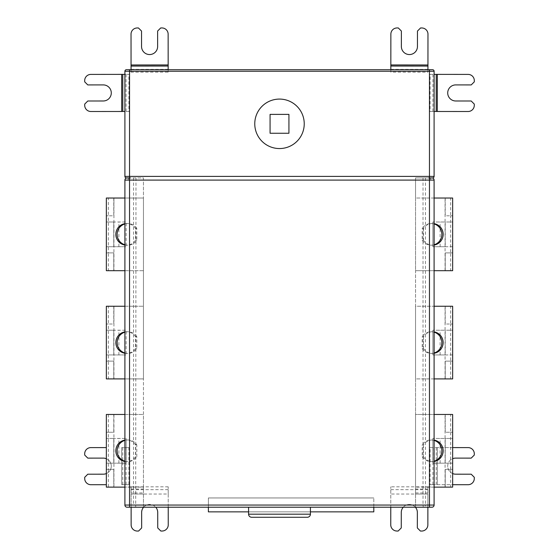 <?xml version="1.0" encoding="UTF-8"?>
<svg xmlns="http://www.w3.org/2000/svg" width="559" height="559" viewBox="0 0 559 559"><rect width="100%" height="100%" fill="white"/><g stroke="black" fill="none" stroke-linecap="round" stroke-linejoin="round"><path stroke-width="0.42" stroke-dasharray="2.79 2.1" d="M168.217 494.023L168.245 524.838A6.184 6.184 0 0 1 162.068 531.029L160.831 531.029L157.736 527.941L157.722 512.477A8.043 8.043 0 0 0 149.672 504.449A8.043 8.043 0 0 0 141.644 512.491L141.658 527.955L138.569 531.05L137.332 531.05A6.184 6.184 0 0 1 131.141 524.873L131.113 494.058L168.217 494.023L168.21 486.819L168.231 507.223L208.381 507.223L208.381 497.95L373.803 497.95L208.381 497.95L208.381 511.862L373.803 511.862L373.803 497.95L373.803 507.223L390.769 507.223L390.79 486.819L390.783 494.023L427.887 494.058L427.859 524.873A6.184 6.184 0 0 1 421.668 531.05L420.431 531.05L417.342 527.955L417.356 512.491A8.043 8.043 0 0 0 409.328 504.449A8.043 8.043 0 0 0 401.278 512.477L401.264 527.941L398.169 531.029L396.932 531.029A6.184 6.184 0 0 1 390.755 524.838L390.783 494.023M310.42 511.862L248.58 511.862M427.873 507.223L427.894 486.854L390.79 486.819M427.894 486.854L434.098 487.127L434.098 484.674L430.081 484.674L452.65 484.695M452.65 447.591L430.116 447.57L430.081 484.674M430.116 447.57L434.098 447.57L434.098 414.464L415.547 414.464L415.547 378.904L434.098 378.904L434.098 306.248L415.547 306.248L415.547 270.689L434.098 270.689L434.098 198.026L415.547 198.026L415.547 177.93L432.554 177.93A1.544 1.544 0 0 0 434.098 176.385L434.098 111.472L430.081 111.472L437.285 111.479L437.32 74.375L430.116 74.368L430.081 111.472M430.116 74.368L434.098 74.368L434.098 111.472M427.935 72.181L427.942 64.977L390.839 64.942L390.832 72.146L427.935 72.181L427.935 69.707L432.554 69.707A1.544 1.544 0 0 1 434.098 71.259L434.098 74.368M390.832 72.146L390.832 69.707L168.168 69.707L168.168 72.146L168.161 64.942L131.058 64.977L131.065 72.181L168.168 72.146M131.065 72.181L131.065 69.707L126.446 69.707A1.544 1.544 0 0 0 124.902 71.259L124.902 74.368L128.884 74.368L121.68 74.375L121.715 111.479L90.9 111.507A6.184 6.184 0 0 1 84.709 105.33L84.709 104.093L87.798 100.997L103.261 100.983A8.043 8.043 0 0 0 111.29 92.934A8.043 8.043 0 0 0 103.24 84.905L87.784 84.919L84.689 81.831L84.689 80.594A6.184 6.184 0 0 1 90.865 74.403L121.68 74.375M121.715 111.479L128.919 111.472L128.884 74.368M128.919 111.472L124.902 111.472L124.902 176.385A1.544 1.544 0 0 0 126.446 177.93L143.453 177.93L143.453 198.026L124.902 198.026L124.902 270.689L143.453 270.689L143.453 306.248L124.902 306.248L124.902 378.904L143.453 378.904L143.453 414.464L124.902 414.464L124.902 447.57L128.884 447.57L121.68 447.577L124.902 447.57L124.902 487.127L131.106 486.854L131.127 507.223M128.919 484.674L121.715 484.681L128.919 484.674L128.884 447.57M168.21 486.819L131.106 486.854M270.067 114.385L288.933 114.385L288.933 133.252L270.067 133.252L270.067 114.385M279.5 99.083A24.736 24.736 0 0 1 304.236 123.818A24.736 24.736 0 0 1 279.5 148.554A24.736 24.736 0 0 1 254.764 123.818A24.736 24.736 0 0 1 279.5 99.083M129.534 177.93L128.221 177.93L128.242 180.096L129.534 178.09L130.373 177.93L129.534 177.93M429.466 177.93L428.627 177.93L429.466 178.09L430.758 180.096L430.779 177.93L429.466 177.93M437.32 74.375L468.135 74.403A6.184 6.184 0 0 1 474.311 80.594L474.311 81.831L471.216 84.919L455.76 84.905A8.043 8.043 0 0 0 447.71 92.934A8.043 8.043 0 0 0 455.739 100.983L471.202 100.997L474.291 104.093L474.291 105.33A6.184 6.184 0 0 1 468.1 111.507L437.285 111.479M430.779 177.93L415.547 177.93L415.547 507.223L431.932 507.223A2.166 2.131 90 0 0 434.064 505.056L434.064 180.096A2.166 2.131 90 0 0 431.932 177.93M434.098 270.689L415.547 270.689L415.547 198.026L434.098 198.026L434.098 270.689L445.23 270.689L445.23 252.906L452.65 252.906L452.65 246.722L445.23 246.722L445.23 221.986L452.65 221.986L452.65 215.802L445.23 215.802L445.23 198.026L434.098 198.026M434.098 378.904L415.547 378.904L415.547 306.248L434.098 306.248L434.098 378.904L445.23 378.904L445.23 361.128L452.65 361.128L452.65 354.944L445.23 354.944L445.23 330.208L452.65 330.208L452.65 324.024L445.23 324.024L445.23 306.248L434.098 306.248M434.098 487.127L415.547 487.127L427.894 487.127L427.887 494.058L415.547 494.044L415.547 414.464L434.098 414.464L434.098 487.127L445.23 487.127L445.23 469.35L452.65 469.35L452.65 463.166L445.23 463.166L445.23 438.431L452.65 438.431L452.65 432.247L445.23 432.247L445.23 414.464L434.098 414.464M415.547 494.044L415.547 507.223L390.769 507.223M129.541 507.223L143.453 507.223L143.453 492.954L131.113 492.961L131.106 489.041L131.106 487.127L143.453 487.127L143.453 414.464L113.924 414.464L113.924 487.127L113.77 469.35L106.35 469.35L106.35 463.166L113.77 463.166L113.77 438.431L106.35 438.431L106.35 432.247L113.77 432.247L113.924 414.464M208.381 507.223L373.803 507.223M168.231 507.223L143.453 507.223L143.453 177.93L128.221 177.93M248.58 507.223L310.42 507.223L248.58 507.223M131.106 489.041L143.453 489.034L143.453 492.954M143.453 489.034L143.453 487.127L124.902 487.127L124.902 414.464M124.902 378.904L143.453 378.904L143.453 306.248L124.902 306.248L124.902 378.904L113.77 378.904L113.77 361.128L106.35 361.128L106.35 354.944L113.77 354.944L113.77 330.208L106.35 330.208L106.35 324.024L113.77 324.024L113.924 306.248L113.924 378.904M124.902 270.689L143.453 270.689L143.453 198.026L124.902 198.026L124.902 270.689L113.77 270.689L113.77 252.906L106.35 252.906L106.35 246.722L113.77 246.722L113.77 221.986L106.35 221.986L106.35 215.802L113.77 215.802L113.924 198.026L113.924 270.689M430.758 180.096L434.098 180.096L434.098 505.056A2.166 2.166 0 0 1 431.932 507.223M133.559 177.93L133.559 505.056L124.937 505.056L124.937 180.096L124.937 505.056A2.166 2.131 -90 0 0 127.068 507.223A2.166 2.166 -36.9 0 1 124.902 505.056M124.902 180.096A2.166 2.166 0 0 1 127.068 177.93A2.166 2.131 -90 0 0 124.937 180.096L128.242 180.096M131.058 64.977L131.03 34.162A6.184 6.184 0 0 1 137.207 27.971L138.443 27.971L141.539 31.059L141.553 46.523A8.043 8.043 0 0 0 149.602 54.551A8.043 8.043 0 0 0 157.631 46.509L157.617 31.045L160.706 27.95L161.942 27.95A6.184 6.184 0 0 1 168.133 34.127L168.161 64.942M390.839 64.942L390.867 34.127A6.184 6.184 0 0 1 397.058 27.95L398.294 27.95L401.383 31.045L401.369 46.509A8.043 8.043 0 0 0 409.398 54.551A8.043 8.043 0 0 0 417.447 46.523L417.461 31.059L420.557 27.971L421.793 27.971A6.184 6.184 0 0 1 427.97 34.162L427.942 64.977M143.6 507.223A8.043 8.043 0 0 1 155.758 507.223M143.453 494.044L131.113 494.058L131.113 492.961M108.369 414.464L108.369 432.247L113.77 432.247L113.77 414.464L106.35 414.464L106.35 487.127L113.77 487.127L113.77 469.35L108.369 469.35L108.369 487.127M113.924 487.127L124.902 487.127M106.35 484.695L90.9 484.709A6.184 6.184 0 0 1 84.709 478.532L84.709 477.295L87.798 474.2L103.261 474.186A8.043 8.043 0 0 0 111.29 466.136A8.043 8.043 0 0 0 103.24 458.107L87.784 458.121L84.689 455.033L84.689 453.796A6.184 6.184 0 0 1 90.865 447.605L106.35 447.591M106.35 458.729A8.043 8.043 0 0 1 106.35 473.564M106.35 469.35L108.369 469.35L108.369 432.247L106.35 432.247L106.35 469.35M113.77 438.431L106.35 438.431L106.35 463.166L126.138 463.166L113.77 463.166L113.77 438.431L126.138 438.431L113.77 438.431L113.77 463.166M124.902 440.101A10.824 10.719 90 0 1 135.516 444.859L135.516 456.731A10.824 10.719 90 0 1 124.902 461.489M135.516 444.859L136.808 444.859A10.824 10.719 -90 0 0 124.902 440.394M124.902 461.203A10.824 10.719 -90 0 0 136.808 456.731L135.516 456.731M136.808 456.731L136.808 444.859M126.138 463.166L126.138 438.431L126.138 463.166M108.369 378.904L113.77 378.904L113.77 361.128L108.369 361.128L108.369 378.904L106.35 378.904L106.35 306.248L108.369 306.248L108.369 324.024L113.77 324.024L113.77 306.248L108.369 306.248M124.902 306.248L113.924 306.248M106.35 361.128L108.369 361.128L108.369 324.024L106.35 324.024L106.35 361.128M113.77 330.208L106.35 330.208L106.35 354.944L126.138 354.944L113.77 354.944L113.77 330.208L126.138 330.208L126.138 354.944L126.138 330.208L113.77 330.208L113.77 354.944M124.902 331.885A10.824 10.719 90 0 1 135.516 336.644L135.516 348.516A10.824 10.719 90 0 1 124.902 353.267M124.902 352.981A10.824 10.719 -90 0 0 136.808 348.516L136.808 336.644L135.516 336.644M136.808 336.644A10.824 10.719 -90 0 0 124.902 332.172M135.516 348.516L136.808 348.516M108.369 270.689L113.77 270.689L113.77 252.906L108.369 252.906L108.369 270.689L106.35 270.689L106.35 198.026L108.369 198.026L108.369 215.802L113.77 215.802L113.77 198.026L108.369 198.026M124.902 198.026L113.924 198.026M106.35 252.906L108.369 252.906L108.369 215.802L106.35 215.802L106.35 252.906M113.77 221.986L106.35 221.986L106.35 246.722L126.138 246.722L113.77 246.722L113.77 221.986L126.138 221.986L126.138 246.722L126.138 221.986L113.77 221.986L113.77 246.722M124.902 223.663A10.824 10.719 90 0 1 135.516 228.421L135.516 240.293A10.824 10.719 90 0 1 124.902 245.052M124.902 244.765A10.824 10.719 -90 0 0 136.808 240.293L136.808 228.421L135.516 228.421M136.808 228.421A10.824 10.719 -90 0 0 124.902 223.949M135.516 240.293L136.808 240.293M450.631 487.127L445.23 487.127L445.23 469.35L450.631 469.35L450.631 487.127L452.65 487.127L452.65 414.464L450.631 414.464L450.631 432.247L445.23 432.247L445.23 414.464L450.631 414.464M403.242 507.223A8.043 8.043 0 0 1 415.4 507.223M423.484 444.859L423.484 456.731L422.192 456.731L422.192 444.859L423.484 444.859A10.824 10.719 -90 0 1 434.098 440.101M434.098 461.489A10.824 10.719 -90 0 1 423.484 456.731M434.098 484.674L434.098 447.57L468.135 447.605A6.184 6.184 0 0 1 474.311 453.796L474.311 455.033L471.216 458.121L455.76 458.107A8.043 8.043 0 0 0 447.71 466.136A8.043 8.043 0 0 0 455.739 474.186L471.202 474.2L474.291 477.295L474.291 478.532A6.184 6.184 0 0 1 468.1 484.709L434.098 484.674M452.65 473.564A8.043 8.043 0 0 1 452.65 458.729M445.076 487.127L445.076 414.464M450.631 469.35L450.631 432.247L452.65 432.247L452.65 469.35L450.631 469.35M452.65 438.431L452.65 463.166L432.862 463.166L445.23 463.166L445.23 438.431L432.862 438.431L452.65 438.431M445.23 438.431L445.23 463.166M432.862 438.431L432.862 463.166L432.862 438.431M422.192 456.731A10.824 10.719 90 0 0 434.098 461.203M434.098 440.394A10.824 10.719 90 0 0 422.192 444.859M445.23 198.026L450.631 198.026L450.631 215.802L445.23 215.802L445.23 198.026M450.631 270.689L445.23 270.689L445.23 252.906L450.631 252.906L450.631 215.802L452.65 215.802L452.65 252.906L450.631 252.906L450.631 270.689L452.65 270.689L452.65 198.026L450.631 198.026M445.076 270.689L445.076 198.026M423.484 228.421L423.484 240.293L422.192 240.293L422.192 228.421L423.484 228.421A10.824 10.719 -90 0 1 434.098 223.663M434.098 245.052A10.824 10.719 -90 0 1 423.484 240.293M422.192 240.293A10.824 10.719 90 0 0 434.098 244.765M434.098 223.949A10.824 10.719 90 0 0 422.192 228.421M452.65 221.986L452.65 246.722L432.862 246.722L445.23 246.722L445.23 221.986L432.862 221.986L452.65 221.986M445.23 221.986L445.23 246.722M432.862 221.986L432.862 246.722L432.862 221.986M445.23 306.248L450.631 306.248L450.631 324.024L445.23 324.024L445.23 306.248M450.631 378.904L445.23 378.904L445.23 361.128L450.631 361.128L450.631 324.024L452.65 324.024L452.65 361.128L450.631 361.128L450.631 378.904L452.65 378.904L452.65 306.248L450.631 306.248M445.076 378.904L445.076 306.248M423.484 336.644L423.484 348.516L422.192 348.516L422.192 336.644L423.484 336.644A10.824 10.719 -90 0 1 434.098 331.885M434.098 353.267A10.824 10.719 -90 0 1 423.484 348.516M422.192 348.516A10.824 10.719 90 0 0 434.098 352.981M434.098 332.172A10.824 10.719 90 0 0 422.192 336.644M452.65 330.208L452.65 354.944L432.862 354.944L445.23 354.944L445.23 330.208L432.862 330.208L452.65 330.208M445.23 330.208L445.23 354.944M432.862 330.208L432.862 354.944L432.862 330.208M432.945 74.368L432.911 111.472M425.441 177.93L425.441 505.056L434.098 505.056M423.009 177.93L423.009 505.056L425.441 505.056A2.166 2.131 -90 0 1 423.31 507.223L423.009 505.056L415.547 505.056M135.991 177.93L135.69 507.223A2.166 2.131 90 0 1 133.559 505.056L143.453 505.056M126.055 74.368L126.089 111.472M168.168 69.316L131.065 69.351M390.832 69.316L427.935 69.351M131.106 489.684L168.21 489.649M126.055 447.57L126.089 484.674M122.812 484.681L122.777 447.577M121.715 484.681L121.68 447.577L121.715 484.681M118.878 463.166L118.878 438.431M118.878 354.944L118.878 330.208M118.878 246.722L118.878 221.986M415.547 492.954L427.887 492.961M427.894 489.041L415.547 489.034M427.894 489.684L390.79 489.649M436.188 484.681L436.223 447.577M432.945 447.57L432.911 484.674M437.32 447.577L437.285 484.681L437.32 447.577M440.122 463.166L440.122 438.431M310.42 514.182L248.58 514.182M440.122 246.722L440.122 221.986M440.122 354.944L440.122 330.208M129.87 177.93L130.345 177.93M428.655 177.93L429.137 177.93M126.558 461.615L127.85 461.615M126.558 439.975L127.85 439.975M126.558 353.4L127.85 353.4M126.558 331.753L127.85 331.753M126.558 245.177L127.85 245.177M126.558 223.537L127.85 223.537M432.442 439.975L431.15 439.975M432.442 461.615L431.15 461.615M432.442 223.537L431.15 223.537M432.442 245.177L431.15 245.177M432.442 331.753L431.15 331.753M432.442 353.4L431.15 353.4"/><path stroke-width="0.84" d="M373.803 507.223L373.803 511.862L310.42 511.862M248.58 511.862L208.381 511.862L208.381 507.223M270.067 114.385L288.933 114.385L288.933 133.252L270.067 133.252L270.067 114.385M279.5 148.554A24.736 24.736 0 0 0 304.236 123.818A24.736 24.736 0 0 0 279.5 99.083A24.736 24.736 0 0 0 254.764 123.818A24.736 24.736 0 0 0 279.5 148.554M128.829 177.93L126.446 177.93A1.544 1.544 0 0 1 124.902 176.385L124.902 71.259A1.544 1.544 0 0 1 126.446 69.707L432.554 69.707A1.544 1.544 178.6 0 1 434.098 71.259A1.544 1.544 178.6 0 0 432.554 69.707M130.345 177.93L129.15 177.93M429.836 177.93L428.655 177.93M126.446 69.707A1.544 1.544 0 0 0 124.902 71.259L434.098 71.259L434.098 176.385A1.544 1.544 1.8 0 1 432.554 177.93L430.164 177.93M434.098 74.368L437.32 74.375L437.285 111.479L468.1 111.507A6.184 6.184 0 0 0 474.291 105.33L474.291 104.093L471.202 100.997L455.739 100.983A8.043 8.043 0 0 1 447.71 92.934A8.043 8.043 0 0 1 455.76 84.905L471.216 84.919L474.311 81.831L474.311 80.594A6.184 6.184 0 0 0 468.135 74.403L437.32 74.375M437.285 111.479L434.098 111.472M434.098 505.056A2.166 2.166 0 0 1 431.932 507.223L129.541 507.223L129.541 505.056L124.902 505.056A2.166 2.166 179.3 0 0 127.068 507.223L129.541 507.223L127.068 507.223A2.166 2.166 179.3 0 1 124.902 505.056L124.902 180.096L434.098 180.096A2.166 2.166 164.5 0 0 431.932 177.93A2.166 2.166 0 0 1 434.098 180.096L434.098 505.056L129.541 505.056L129.541 69.707L429.459 69.707L429.459 176.385L124.902 176.385M127.068 177.93A2.166 2.166 -12.9 0 0 124.902 180.096A2.166 2.166 -12.9 0 1 127.068 177.93M124.902 74.368L124.902 111.472L121.715 111.479L121.68 74.375L124.902 74.368M121.68 74.375L90.865 74.403A6.184 6.184 0 0 0 84.689 80.594L84.689 81.831L87.784 84.919L103.24 84.905A8.043 8.043 0 0 1 111.29 92.934A8.043 8.043 0 0 1 103.261 100.983L87.798 100.997L84.709 104.093L84.709 105.33A6.184 6.184 0 0 0 90.9 111.507L121.715 111.479M131.058 64.977L131.065 69.707L168.168 69.707L168.133 34.127A6.184 6.184 0 0 0 161.942 27.95L160.706 27.95L157.617 31.045L157.631 46.509A8.043 8.043 0 0 1 149.602 54.551A8.043 8.043 0 0 1 141.553 46.523L141.539 31.059L138.443 27.971L137.207 27.971A6.184 6.184 0 0 0 131.03 34.162L131.058 64.977L168.161 64.942M390.839 66.039L390.832 69.707L427.935 69.707L427.942 66.074L390.839 66.039L390.839 64.942L427.942 64.977L427.97 34.162A6.184 6.184 0 0 0 421.793 27.971L420.557 27.971L417.461 31.059L417.447 46.523A8.043 8.043 0 0 1 409.398 54.551A8.043 8.043 0 0 1 401.369 46.509L401.383 31.045L398.294 27.95L397.058 27.95A6.184 6.184 0 0 0 390.867 34.127L390.839 64.942M427.942 64.977L427.942 66.074M131.127 507.223L131.141 524.873A6.184 6.184 0 0 0 137.332 531.05L138.569 531.05L141.658 527.955L141.644 512.491A8.043 8.043 0 0 1 143.6 507.223M155.758 507.223A8.043 8.043 0 0 1 157.722 512.477L157.736 527.941L160.831 531.029L162.068 531.029A6.184 6.184 0 0 0 168.245 524.838L168.231 507.223M124.902 487.127L106.35 487.127L106.35 414.464L124.902 414.464M106.35 473.564A8.043 8.043 0 0 1 103.261 474.186L87.798 474.2L84.709 477.295L84.709 478.532A6.184 6.184 0 0 0 90.9 484.709L106.35 484.695M106.35 447.591L90.865 447.605A6.184 6.184 0 0 0 84.689 453.796L84.689 455.033L87.784 458.121L103.24 458.107A8.043 8.043 0 0 1 106.35 458.729M124.902 461.489A10.824 10.719 90 0 1 124.902 440.101M124.902 440.394A10.824 10.719 -90 0 0 124.902 461.203M124.902 378.904L106.35 378.904L106.35 306.248L124.902 306.248M124.902 353.267A10.824 10.719 90 0 1 124.902 331.885M124.902 332.172A10.824 10.719 -90 0 0 124.902 352.981M124.902 270.689L106.35 270.689L106.35 198.026L124.902 198.026M124.902 245.052A10.824 10.719 90 0 1 124.902 223.663M124.902 223.949A10.824 10.719 -90 0 0 124.902 244.765M415.4 507.223A8.043 8.043 0 0 1 417.356 512.491L417.342 527.955L420.431 531.05L421.668 531.05A6.184 6.184 0 0 0 427.859 524.873L427.873 507.223M434.098 414.464L452.65 414.464L452.65 487.127L434.098 487.127M390.769 507.223L390.755 524.838A6.184 6.184 0 0 0 396.932 531.029L398.169 531.029L401.264 527.941L401.278 512.477A8.043 8.043 0 0 1 403.242 507.223M434.098 440.101A10.824 10.719 -90 0 1 434.098 461.489M452.65 458.729A8.043 8.043 0 0 1 455.76 458.107L471.216 458.121L474.311 455.033L474.311 453.796A6.184 6.184 0 0 0 468.135 447.605L452.65 447.591M452.65 484.695L468.1 484.709A6.184 6.184 0 0 0 474.291 478.532L474.291 477.295L471.202 474.2L455.739 474.186A8.043 8.043 0 0 1 452.65 473.564M434.098 461.203A10.824 10.719 90 0 0 434.098 440.394M310.42 507.223L310.42 514.182A3.095 3.095 0 0 1 307.331 517.271L251.669 517.271L307.331 517.271M248.58 507.223L248.58 514.182A3.095 3.095 0 0 0 251.669 517.271M434.098 198.026L452.65 198.026L452.65 270.689L434.098 270.689M434.098 223.663A10.824 10.719 -90 0 1 434.098 245.052M434.098 244.765A10.824 10.719 90 0 0 434.098 223.949M434.098 306.248L452.65 306.248L452.65 378.904L434.098 378.904M434.098 331.885A10.824 10.719 -90 0 1 434.098 353.267M434.098 352.981A10.824 10.719 90 0 0 434.098 332.172M434.098 176.385L429.459 176.385L429.459 507.223M436.188 111.479L436.223 74.375M431.932 177.93A2.166 2.166 0 0 1 434.098 180.096M122.812 111.479L122.777 74.375M131.058 66.074L168.161 66.039M248.58 514.182L310.42 514.182"/></g></svg>
